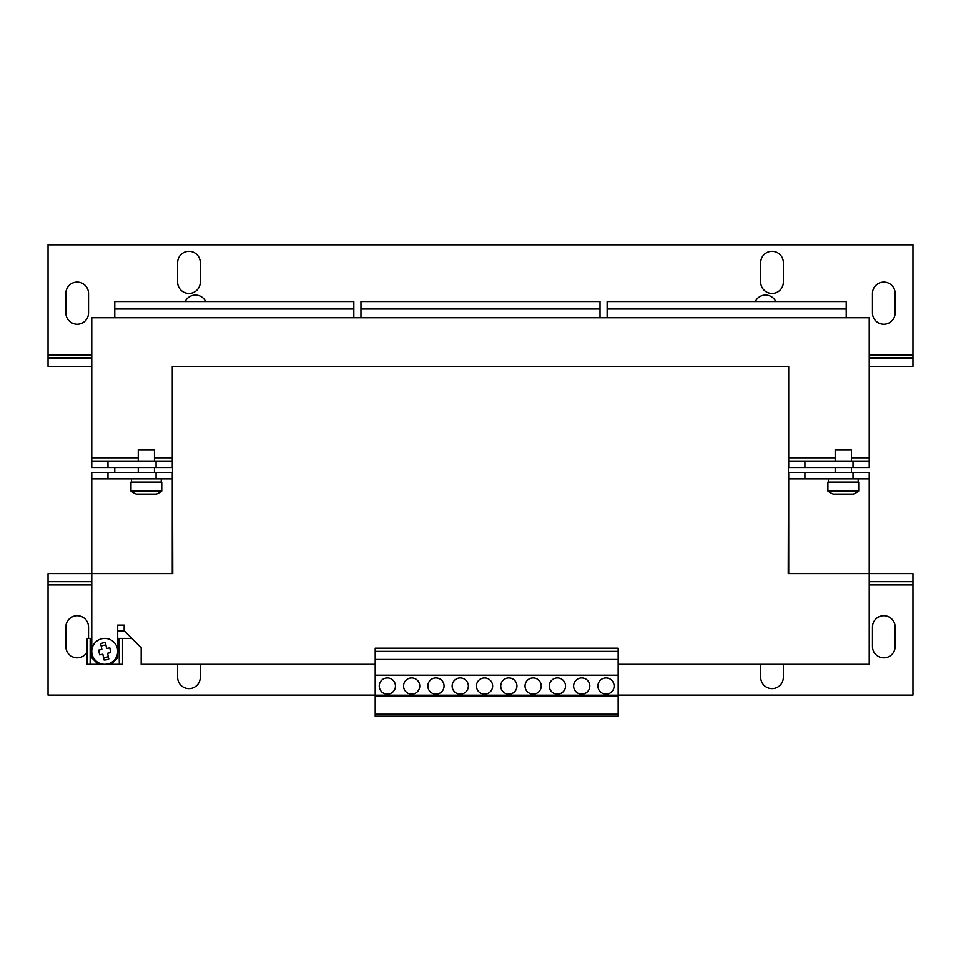 <?xml version="1.0" encoding="UTF-8"?>
<svg xmlns="http://www.w3.org/2000/svg" width="961" height="961" viewBox="0 0 961 961"><rect width="100%" height="100%" fill="white"/><g stroke="black" fill="none" stroke-linecap="round" stroke-linejoin="round"><path stroke-width="1.44" d="M460.259 677.937A8.096 8.096 0 0 0 452.15 686.034A8.096 8.096 0 0 0 460.259 694.13A8.096 8.096 0 0 0 468.355 686.034A8.096 8.096 0 0 0 460.259 677.937M484.548 677.937A8.096 8.096 0 0 0 476.452 686.034A8.096 8.096 0 0 0 484.548 694.13A8.096 8.096 0 0 0 492.645 686.034A8.096 8.096 0 0 0 484.548 677.937M508.849 677.937A8.096 8.096 0 0 0 500.741 686.034A8.096 8.096 0 0 0 508.849 694.13A8.096 8.096 0 0 0 516.946 686.034A8.096 8.096 0 0 0 508.849 677.937M387.367 677.937A8.096 8.096 0 0 0 379.271 686.034A8.096 8.096 0 0 0 387.367 694.13A8.096 8.096 0 0 0 395.464 686.034A8.096 8.096 0 0 0 387.367 677.937M411.668 677.937A8.096 8.096 0 0 0 403.572 686.034A8.096 8.096 0 0 0 411.668 694.13A8.096 8.096 0 0 0 419.765 686.034A8.096 8.096 0 0 0 411.668 677.937M435.958 677.937A8.096 8.096 0 0 0 427.861 686.034A8.096 8.096 0 0 0 435.958 694.13A8.096 8.096 0 0 0 444.054 686.034A8.096 8.096 0 0 0 435.958 677.937M533.139 677.937A8.096 8.096 0 0 0 525.042 686.034A8.096 8.096 0 0 0 533.139 694.13A8.096 8.096 0 0 0 541.235 686.034A8.096 8.096 0 0 0 533.139 677.937M557.428 677.937A8.096 8.096 0 0 0 549.332 686.034A8.096 8.096 0 0 0 557.428 694.13A8.096 8.096 0 0 0 565.536 686.034A8.096 8.096 0 0 0 557.428 677.937M606.019 677.937A8.096 8.096 0 0 0 597.922 686.034A8.096 8.096 0 0 0 606.019 694.13A8.096 8.096 0 0 0 614.127 686.034A8.096 8.096 0 0 0 606.019 677.937M581.729 677.937A8.096 8.096 0 0 0 573.633 686.034A8.096 8.096 0 0 0 581.729 694.13A8.096 8.096 0 0 0 589.826 686.034A8.096 8.096 0 0 0 581.729 677.937M760.704 664.327L760.704 677.289A11.34 11.34 0 0 0 772.043 688.629A11.34 11.34 0 0 0 783.371 677.289L783.371 664.327M177.629 664.327L177.629 677.289A11.34 11.34 0 0 0 188.957 688.629A11.34 11.34 0 0 0 200.296 677.289L200.296 664.327M88.544 638.416L88.544 627.077A11.34 11.34 0 0 0 77.204 615.737A11.34 11.34 0 0 0 65.865 627.077L65.865 646.513A11.34 11.34 0 0 0 86.922 652.351M883.796 657.853A11.34 11.34 0 0 0 895.135 646.513L895.135 627.077A11.34 11.34 0 0 0 883.796 615.737A11.34 11.34 0 0 0 872.456 627.077L872.456 646.513A11.34 11.34 0 0 0 883.796 657.853M77.204 282.09A11.34 11.34 0 0 0 65.865 293.429L65.865 312.866A11.34 11.34 0 0 0 77.204 324.205A11.34 11.34 0 0 0 88.544 312.866L88.544 293.429A11.34 11.34 0 0 0 77.204 282.09M188.957 251.314A11.34 11.34 0 0 0 177.629 262.653L177.629 282.09A11.34 11.34 0 0 0 188.957 293.429A11.34 11.34 0 0 0 200.296 282.09L200.296 262.653A11.34 11.34 0 0 0 188.957 251.314M205.678 301.526A11.34 11.34 0 0 0 185.197 301.526M883.796 282.09A11.34 11.34 0 0 0 872.456 293.429L872.456 312.866A11.34 11.34 0 0 0 883.796 324.205A11.34 11.34 0 0 0 895.135 312.866L895.135 293.429A11.34 11.34 0 0 0 883.796 282.09M772.043 251.314A11.34 11.34 0 0 0 760.704 262.653L760.704 282.09A11.34 11.34 0 0 0 772.043 293.429A11.34 11.34 0 0 0 783.371 282.09L783.371 262.653A11.34 11.34 0 0 0 772.043 251.314M775.803 301.526A11.34 11.34 0 0 0 755.322 301.526M103.5 657.396L104.016 659.955A8.613 8.613 0 0 0 108.785 658.982L108.257 656.411A6.15 6.15 0 0 1 103.5 657.396L102.851 654.249L99.692 654.885A6.15 6.15 0 0 1 99.668 654.837L98.707 650.189A6.15 6.15 0 0 1 98.719 650.129L99.692 654.885M101.866 649.48L101.217 646.333A6.15 6.15 0 0 1 105.986 645.36L105.458 642.789A8.613 8.613 0 0 0 100.701 643.774L101.866 649.48L98.695 650.141M102.13 638.681A12.961 12.961 0 0 1 117.434 648.771A12.961 12.961 0 0 1 107.344 664.063A12.961 12.961 0 0 0 117.698 651.378A12.961 12.961 0 0 0 102.13 638.681A12.961 12.961 0 0 0 92.04 653.985A12.961 12.961 0 0 0 107.344 664.063A12.961 12.961 0 0 1 92.04 653.985A12.961 12.961 0 0 1 102.13 638.681M108.785 658.982L107.608 653.264L110.779 652.615L109.806 647.858L106.635 648.507L105.458 642.789M858.69 491.107A25.911 25.911 0 0 1 853.44 494.11L833.163 494.11A25.911 25.911 0 0 1 827.914 491.107L858.69 491.107L858.69 482.122L827.914 482.122L827.914 491.107M146.36 482.122L161.748 482.122L161.748 491.107L130.972 491.107L130.972 482.122L146.36 482.122M161.748 491.107A25.911 25.911 0 0 1 156.499 494.11L136.222 494.11A25.911 25.911 0 0 1 130.972 491.107M138.264 461.064L138.264 449.724L154.457 449.724L154.457 461.064M835.205 461.064L835.205 449.724L851.398 449.724L851.398 461.064M520.994 716.161L375.222 716.161L375.222 648.194L618.175 648.194L618.175 716.161L520.994 716.161M172.283 573.633L172.283 478.878L91.776 478.878L91.776 573.633L172.764 573.633L172.283 366.309L788.717 366.309L788.236 573.633L869.224 573.633L869.224 664.327L618.175 664.327M114.779 467.539L114.779 472.404M360.964 308.974L600.036 308.974L600.036 301.526L360.964 301.526L360.964 317.719M600.036 308.974L600.036 317.719M607.16 308.974L846.221 308.974L846.221 301.526L607.16 301.526L607.16 317.719M846.221 308.974L846.221 317.719M124.341 630.969L117.698 630.969M131.789 638.416L122.552 638.416L122.552 664.327L119.32 664.327L118.996 638.416L119.32 664.327M114.779 308.974L353.84 308.974L353.84 301.526L114.779 301.526L114.779 317.719M353.84 308.974L353.84 317.719M375.222 695.103L48.05 695.103L48.05 573.633L91.776 573.633L91.776 657.853L98.262 664.327L111.212 664.327L117.698 657.853L117.698 625.13L124.173 625.13L124.173 630.8L141.183 647.81L141.183 664.327L375.222 664.327M869.224 581.729L912.95 581.729L912.95 573.633L869.224 573.633L869.224 478.878L804.922 478.878L804.922 472.404L788.717 472.404L788.717 478.878L804.922 478.878M788.717 478.878L788.717 573.633M869.224 478.878L869.224 472.404L804.922 472.404M853.02 478.878L853.02 472.404M172.283 478.878L172.283 472.404L91.776 472.404L91.776 478.878M156.078 478.878L156.078 472.404M107.98 478.878L107.98 472.404M804.922 467.539L788.717 467.539L788.717 461.064L804.922 461.064L804.922 467.539L853.02 467.539L853.02 461.064L869.224 461.064L869.224 467.539L853.02 467.539M172.283 467.539L156.078 467.539L156.078 461.064L172.283 461.064L172.283 467.539M107.98 467.539L91.776 467.539L91.776 461.064L107.98 461.064L107.98 467.539L156.078 467.539M107.98 461.064L156.078 461.064M172.283 461.064L172.283 366.309M869.224 461.064L869.224 317.719L91.776 317.719L91.776 461.064M804.922 461.064L853.02 461.064M835.205 457.82L788.717 457.82L788.717 461.064M788.717 457.82L788.717 366.309M161.244 482.122L161.244 478.878L161.244 482.122M858.185 478.878L858.185 482.122M618.175 695.92L375.222 695.92M618.175 695.175L375.222 695.175M618.175 714.203L375.222 714.203M618.175 651.378L375.222 651.378M618.175 659.474L375.222 659.474M618.175 675.187L375.222 675.187M122.552 638.416L119.32 638.416M90.166 664.327L90.166 638.416L86.922 638.416L86.922 664.327L90.49 664.327L90.166 638.416M118.996 664.327L90.49 664.327M90.49 638.416L91.776 638.416M117.698 638.416L118.996 638.416M99.668 654.837L102.851 654.249L104.016 659.955M105.986 645.36L106.635 648.507L109.782 647.858A6.15 6.15 0 0 1 109.818 647.906L110.767 652.555A6.15 6.15 0 0 1 110.755 652.615L107.608 653.264L108.257 656.411M100.701 643.774L101.217 646.333M912.95 581.729L912.95 695.103L618.175 695.103M48.05 581.729L91.776 581.729M869.224 366.309L912.95 366.309L912.95 358.213L869.224 358.213M91.776 358.213L48.05 358.213L48.05 366.309L91.776 366.309M48.05 358.213L48.05 244.839L912.95 244.839L912.95 358.213M172.283 457.82L154.457 457.82M138.264 457.82L91.776 457.82M869.224 457.82L851.398 457.82M48.05 584.973L91.776 584.973M869.224 584.973L912.95 584.973M912.95 354.981L869.224 354.981M91.776 354.981L48.05 354.981M851.398 472.404L851.398 467.539M154.457 472.404L154.457 467.539M138.264 472.404L138.264 467.539M835.205 472.404L835.205 467.539M131.465 478.878L131.465 482.122M828.406 478.878L828.406 482.122"/></g></svg>
